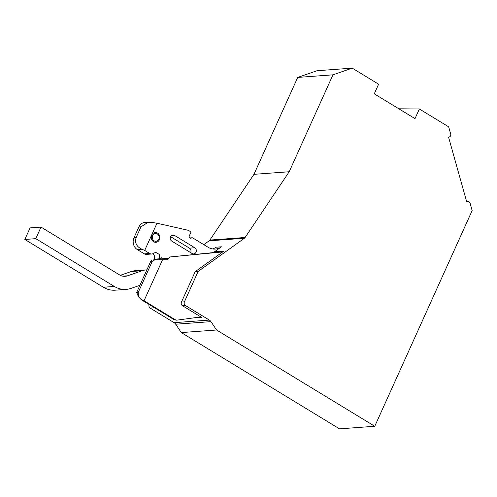 <?xml version="1.0" encoding="UTF-8"?>
<svg xmlns="http://www.w3.org/2000/svg" width="497" height="497" viewBox="0 0 497 497"><rect width="100%" height="100%" fill="white"/><g stroke="black" fill="none" stroke-linecap="round" stroke-linejoin="round"><path stroke-width="0.75" d="M203.807 244.661L209.138 240.834A3.28 2.864 85.8 0 0 209.864 240.076L253.961 174.329L297.715 77.414L316.993 70.729L352.236 68.145L378.615 84.198L374.266 93.834L415.014 118.628L419.362 108.998L448.661 126.828L450.717 134.159A2.187 1.907 -94.2 0 1 449.487 136.88L448.58 137.197L466.782 202.105L467.689 201.788A2.187 1.907 -94.2 0 1 470.094 203.254L472.15 210.579L374.763 426.271L216.549 329.989L181.306 332.574L175.714 324.218A5.473 4.771 85.8 0 0 174.118 322.671L150.206 308.115A2.734 2.386 -94.2 0 1 149.137 304.487M352.236 68.145L332.959 74.83L289.198 171.745L245.108 237.491A3.28 2.864 -94.2 0 1 244.381 238.249L198.123 271.455L184.406 301.834A2.734 2.386 85.8 0 0 185.443 305.531L182.511 305.748L201.639 317.39A3.28 2.864 85.8 0 0 200.092 317.005A3.28 2.864 85.8 0 0 199.937 317.024L177.591 320.062A5.473 4.771 85.8 0 1 177.33 320.087A5.473 4.771 85.8 0 1 174.758 319.447L144.043 300.76L162.562 259.745L166.613 259.769A2.734 2.386 85.8 0 0 166.775 259.763A2.734 2.386 85.8 0 0 168.7 258.328L159.357 259.012L159.226 254.365L155.735 252.364L153.753 253.178A4.374 3.814 -94.2 0 1 151.778 253.998A4.374 3.814 -94.2 0 1 149.721 253.489L144.695 250.426L156.977 223.215L188.114 230.273A1.64 1.429 -94.2 0 1 188.512 230.434L191.065 231.987L189.326 235.839A1.64 1.429 85.8 0 0 191.376 238.013A1.64 1.429 -94.2 0 1 192.805 237.964L208.094 247.264A15.314 13.357 85.8 0 0 215.307 249.059A15.314 13.357 85.8 0 0 221.445 246.798L216.108 247.189A15.314 13.357 85.8 0 1 212.61 248.941M185.443 305.531L209.361 320.087A5.473 4.771 -94.2 0 1 210.952 321.634L175.714 324.218M216.549 329.989L210.952 321.634M374.763 426.271L339.519 428.855L181.306 332.574M419.362 108.998L398.849 108.793M332.959 74.83L297.715 77.414M289.198 171.745L253.961 174.329M198.123 271.455L195.184 271.666L223.855 251.091A6.567 5.722 -94.2 0 1 221.333 252.047L170.583 256.899A2.734 2.386 85.8 0 0 168.7 258.328M170.583 256.899L211.989 252.737A6.567 5.722 85.8 0 0 214.511 251.774L221.445 246.798M182.511 305.748A2.734 2.386 -94.2 0 1 181.473 302.046L195.184 271.666M151.778 253.998L146.441 254.389A4.374 3.814 -94.2 0 1 144.379 253.88L137.321 249.581A8.753 7.635 -94.2 0 1 133.997 237.74L138.849 226.992A8.753 7.635 -94.2 0 1 145.012 222.401L150.871 222.265L156.977 223.215M153.784 259.912L154.113 259.185A4.374 3.814 85.8 0 0 153.001 253.669M170.539 236.647L189.444 248.152A3.28 2.864 -94.2 0 1 190.674 252.625M192.171 253.538L171.769 241.12A3.28 2.864 -94.2 0 1 170.266 237.535A3.28 2.864 -94.2 0 1 172.832 234.957A3.28 2.864 -94.2 0 1 174.379 235.342L194.781 247.761A3.28 2.864 -94.2 0 1 196.284 251.345A3.28 2.864 -94.2 0 1 193.718 253.924A3.28 2.864 -94.2 0 1 192.171 253.538M161.233 257.583L159.456 258.8L154.113 259.185M137.321 249.581L141.918 249.245L144.695 250.426M141.918 249.245C136.507 246.649 134.575 242.766 136.135 237.578L140.986 226.837L148.311 222.159M176.18 320.167L173.832 319.515L141.483 299.828L138.427 296.79L136.712 292.373L150.678 261.434A2.734 2.386 -94.2 0 1 152.604 259.999L154.573 259.856M201.639 317.39L197.899 317.664A3.28 2.864 85.8 0 0 197.278 317.384M163.942 259.757A2.734 2.386 85.8 0 0 164.961 258.602M120.324 275.313L131.289 271.511A19.694 17.171 -94.2 0 1 135.134 270.716L146.081 269.914A19.694 17.171 -94.2 0 1 146.87 269.877M139.899 285.303L131.071 288.366A25.161 21.943 -94.2 0 1 126.157 289.384A25.161 21.943 -94.2 0 1 114.316 286.44L35.796 238.659L41.015 227.098L119.535 274.884A12.034 10.493 85.8 0 0 125.201 276.289A12.034 10.493 85.8 0 0 127.549 275.804L142.235 270.71A19.694 17.171 -94.2 0 1 146.081 269.914M136.737 292.621L138.197 292.516L152.281 261.316L154.778 259.844L162.562 259.745M140.247 298.896L144.043 300.76M138.197 292.516L138.427 296.79M126.157 289.384L115.211 290.186A25.161 21.943 -94.2 0 1 103.37 287.247L24.85 239.461L30.068 227.899L41.015 227.098M35.796 238.659L24.85 239.461M209.361 320.087L174.118 322.671M154.573 307.798L150.206 308.115M467.689 201.788L466.714 201.863M245.108 237.491L209.864 240.076M244.381 238.249L209.138 240.834M214.511 251.774L223.855 251.091M184.406 301.834L181.473 302.046M189.444 248.152L194.781 247.761M171.359 235.566L174.379 235.342M157.58 241.79A4.92 4.293 85.8 0 0 159.363 235.187A4.92 4.293 85.8 0 0 153.554 233.006A4.92 4.293 85.8 0 0 151.771 239.616A4.92 4.293 85.8 0 0 157.58 241.79M157.338 240.902A3.939 3.436 85.8 0 0 158.767 235.615A3.939 3.436 85.8 0 0 154.12 233.876A3.939 3.436 -94.2 0 0 152.691 239.163A3.939 3.436 -94.2 0 0 157.338 240.902M144.379 253.88L149.721 253.489M142.235 270.71L131.289 271.511M150.678 261.434L152.281 261.316M173.832 319.515L174.758 319.447M141.483 299.828L141.813 299.803M221.333 252.047L211.989 252.737M127.549 275.804L122.802 276.152M114.316 286.44L103.37 287.247M133.997 237.74L136.135 237.578M138.849 226.992L140.986 226.837M190.034 238.113L191.376 238.013M468.118 201.701L466.695 201.807M176.006 320.186L177.33 320.087M192.035 237.771L189.773 237.939"/></g></svg>
